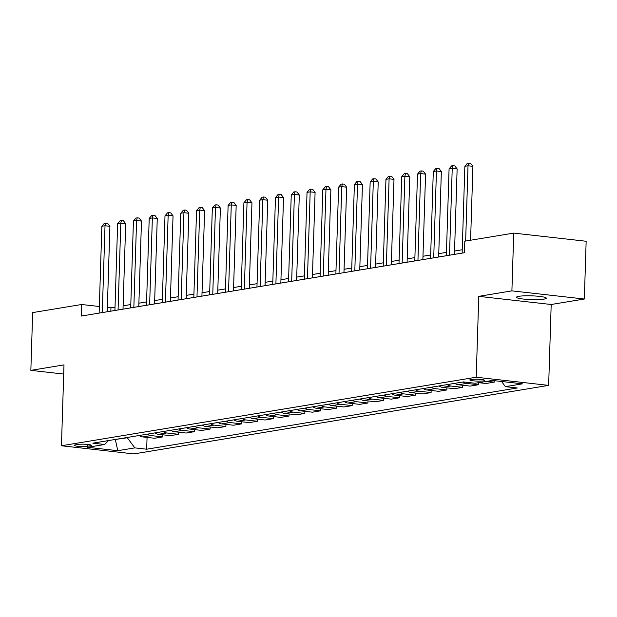 <?xml version="1.0" encoding="UTF-8"?>
<svg xmlns="http://www.w3.org/2000/svg" width="617" height="617" viewBox="0 0 617 617"><rect width="100%" height="100%" fill="white"/><g stroke="black" fill="none" stroke-linecap="round" stroke-linejoin="round"><path stroke-width="0.93" d="M518.858 296.307A14.916 1.882 -178.2 0 0 516.483 297.247A14.916 1.882 -178.2 0 0 527.149 299.392A14.916 1.882 -178.2 0 0 543.916 299.122A14.916 1.882 -178.2 0 0 546.3 298.181A14.916 1.882 -178.2 0 0 535.633 296.037A14.916 1.882 -178.2 0 0 518.858 296.307M471.01 379.447A7.458 0.941 -178.2 0 0 469.822 379.918A7.458 0.941 -178.2 0 0 475.152 380.99A7.458 0.941 -178.2 0 0 483.543 380.859A7.458 0.941 -178.2 0 0 484.731 380.388A7.458 0.941 -178.2 0 0 479.394 379.316A7.458 0.941 -178.2 0 0 471.01 379.447M584.338 299.021L511.902 290.869L478.761 296.353L551.189 304.497L584.338 299.021L586.15 241.255L513.722 233.103L464.794 241.185L464.431 252.739L81.228 316.058L81.591 304.505L32.662 312.595L30.85 370.362L63.705 374.056M551.189 304.497L548.652 385.378L133.881 453.911L61.453 445.759L476.216 377.226L548.652 385.378M87.39 446.261L90.167 445.798A7.227 0.91 -178.2 0 0 91.324 445.343A7.227 0.91 -178.2 0 0 86.156 444.309A7.227 0.91 -178.2 0 0 78.035 444.433L75.251 444.896A7.227 0.91 -178.2 0 0 74.102 445.351A7.227 0.91 -178.2 0 0 79.269 446.392A7.227 0.91 -178.2 0 0 87.39 446.261L87.452 444.41M114.245 439.62L127.295 437.762L134.838 447.88L146.684 449.215L517.254 387.985L505.408 386.651L501.559 381.483M134.838 447.88L117.793 450.695L87.645 447.31L104.689 444.487L108.492 440.569M505.408 386.651L522.46 383.836L492.312 380.442L475.267 383.257L463.421 381.923L92.843 443.16L104.689 444.487M511.902 290.869L513.722 233.103M478.761 296.353L476.216 377.226M61.453 445.759L63.991 364.886L30.85 370.362M115.017 307.143L110.952 307.814L107.358 307.405M99.337 306.502L81.591 304.505M462.233 249.769L454.544 251.034M446.453 252.376L438.764 253.649M430.674 254.983L422.984 256.256M414.886 257.59L407.197 258.862M399.106 260.197L391.417 261.469M383.327 262.803L375.637 264.076M367.539 265.418L359.85 266.683M351.759 268.025L344.07 269.29M335.972 270.632L328.283 271.904M320.192 273.238L312.503 274.511M304.412 275.845L296.723 277.118M288.625 278.452L280.936 279.725M272.845 281.059L265.156 282.331M257.065 283.673L249.376 284.938M241.278 286.28L233.588 287.545M225.498 288.887L217.809 290.16M209.718 291.494L202.029 292.767M193.931 294.101L186.241 295.373M178.151 296.708L170.462 297.98M162.364 299.314L154.674 300.587M146.584 301.921L138.894 303.194M130.804 304.536L123.115 305.801M115.31 439.443L117.793 450.695M110.852 311.169L110.952 307.814M146.684 449.215L147.054 437.414M139.172 435.502A9.324 7.79 80.6 0 0 142.72 436.929L154.559 438.255L162.765 436.905L162.834 434.808M486.967 381.321L494.202 382.139L494.248 380.658M494.202 382.139L485.995 383.489L478.761 382.679M463.028 381.985A9.324 7.79 80.6 0 0 466.575 383.412L478.422 384.746L478.483 382.725M478.422 384.746L470.216 386.103L458.369 384.769A9.324 7.79 80.6 0 1 454.822 383.342M447.248 384.599A9.324 7.79 80.6 0 0 450.796 386.018L462.634 387.353L462.704 385.255M462.634 387.353L454.428 388.71L442.59 387.376A9.324 7.79 80.6 0 1 439.042 385.949M431.468 387.206A9.324 7.79 80.6 0 0 435.008 388.625L446.855 389.959L446.924 387.862M446.855 389.959L438.648 391.317L426.802 389.983A9.324 7.79 80.6 0 1 423.262 388.563M415.681 389.813A9.324 7.79 80.6 0 0 419.228 391.232L431.075 392.566L431.136 390.468M431.075 392.566L422.861 393.924L411.022 392.589A9.324 7.79 80.6 0 1 407.475 391.17M399.901 392.42A9.324 7.79 80.6 0 0 403.449 393.847L415.287 395.173L415.357 393.075M415.287 395.173L407.081 396.53L395.235 395.196A9.324 7.79 80.6 0 1 391.695 393.777M384.121 395.027A9.324 7.79 80.6 0 0 387.661 396.453L399.507 397.78L399.569 395.69M399.507 397.78L391.301 399.137L379.455 397.803A9.324 7.79 80.6 0 1 375.915 396.384M368.334 397.633A9.324 7.79 80.6 0 0 371.881 399.06L383.728 400.394L383.789 398.297M383.728 400.394L375.514 401.744L363.675 400.418A9.324 7.79 80.6 0 1 360.127 398.991M352.554 400.24A9.324 7.79 80.6 0 0 356.102 401.667L367.94 403.001L368.01 400.903M367.94 403.001L359.734 404.359L347.888 403.024A9.324 7.79 80.6 0 1 344.348 401.598M336.774 402.855A9.324 7.79 80.6 0 0 340.314 404.274L352.16 405.608L352.222 403.51M352.16 405.608L343.954 406.965L332.108 405.631A9.324 7.79 80.6 0 1 328.56 404.204M320.987 405.462A9.324 7.79 80.6 0 0 324.534 406.881L336.373 408.215L336.442 406.117M336.373 408.215L328.167 409.572L316.328 408.238A9.324 7.79 80.6 0 1 312.78 406.819M305.207 408.068A9.324 7.79 80.6 0 0 308.747 409.487L320.593 410.822L320.663 408.724M320.593 410.822L312.387 412.179L300.541 410.845A9.324 7.79 80.6 0 1 297.001 409.426M289.419 410.675A9.324 7.79 80.6 0 0 292.967 412.094L304.813 413.429L304.875 411.331M304.813 413.429L296.607 414.786L284.761 413.452A9.324 7.79 80.6 0 1 281.213 412.033M273.639 413.282A9.324 7.79 80.6 0 0 277.187 414.709L289.026 416.035L289.095 413.945M289.026 416.035L280.82 417.393L268.981 416.059A9.324 7.79 80.6 0 1 265.433 414.639M257.86 415.889A9.324 7.79 80.6 0 0 261.4 417.316L273.246 418.65L273.316 416.552M273.246 418.65L265.04 420L253.194 418.673A9.324 7.79 80.6 0 1 249.654 417.246M242.072 418.496A9.324 7.79 80.6 0 0 245.62 419.922L257.466 421.257L257.528 419.159M257.466 421.257L249.253 422.614L237.414 421.28A9.324 7.79 80.6 0 1 233.866 419.853M226.292 421.11A9.324 7.79 80.6 0 0 229.84 422.529L241.679 423.864L241.748 421.766M241.679 423.864L233.473 425.221L221.634 423.887A9.324 7.79 80.6 0 1 218.086 422.46M210.513 423.717A9.324 7.79 80.6 0 0 214.053 425.136L225.899 426.47L225.961 424.373M225.899 426.47L217.693 427.828L205.847 426.494A9.324 7.79 80.6 0 1 202.307 425.067M194.725 426.324A9.324 7.79 80.6 0 0 198.273 427.743L210.119 429.077L210.181 426.979M210.119 429.077L201.906 430.435L190.067 429.1A9.324 7.79 80.6 0 1 186.519 427.681M178.945 428.931A9.324 7.79 80.6 0 0 182.493 430.35L194.332 431.684L194.401 429.586M194.332 431.684L186.126 433.041L174.279 431.707A9.324 7.79 80.6 0 1 170.739 430.288M163.166 431.538A9.324 7.79 80.6 0 0 166.706 432.964L178.552 434.291L178.614 432.201M178.552 434.291L170.346 435.648L158.5 434.314A9.324 7.79 80.6 0 1 154.952 432.895M147.378 434.144A9.324 7.79 80.6 0 0 150.926 435.571L162.765 436.905M107.227 311.762L109.911 226.3L105.013 225.753L102.291 312.58M101.859 226.277L104.373 223.277L105.63 223.069L105.013 225.753L101.859 226.277L99.129 313.104M105.63 223.069L107.589 223.292L109.911 226.3M123.007 309.156L125.691 223.693L120.801 223.146L118.071 309.973M117.639 223.662L120.153 220.67L121.418 220.462L120.801 223.146L117.639 223.662L114.916 310.498M121.418 220.462L123.369 220.685L125.691 223.693M138.786 306.549L141.478 221.087L136.581 220.539L133.85 307.366M133.426 221.056L135.933 218.063L137.198 217.855L136.581 220.539L133.426 221.056L130.696 307.891M137.198 217.855L139.157 218.071L141.478 221.087M154.574 303.942L157.258 218.48L152.36 217.924L149.638 304.759M149.206 218.449L151.72 215.456L152.977 215.248L152.36 217.924L149.206 218.449L146.476 305.276M152.977 215.248L154.936 215.464L157.258 218.48M170.354 301.335L173.038 215.873L168.148 215.318L165.418 302.153M164.994 215.842L167.5 212.85L168.765 212.641L168.148 215.318L164.994 215.842L162.263 302.669M168.765 212.641L170.716 212.857L173.038 215.873M186.141 298.728L188.825 213.266L183.928 212.711L181.197 299.546M180.773 213.235L183.28 210.235L184.545 210.027L183.928 212.711L180.773 213.235L178.043 300.063M184.545 210.027L186.504 210.25L188.825 213.266M201.921 296.121L204.605 210.652L199.715 210.104L196.985 296.931M196.553 210.628L199.067 207.628L200.324 207.42L199.715 210.104L196.553 210.628L193.823 297.456M200.324 207.42L202.283 207.644L204.605 210.652M217.701 293.515L220.385 208.045L215.495 207.497L212.765 294.324M212.341 208.022L214.847 205.021L216.112 204.813L215.495 207.497L212.341 208.022L209.61 294.849M216.112 204.813L218.071 205.037L220.385 208.045M233.488 290.9L236.172 205.438L231.275 204.89L228.545 291.718M228.12 205.407L230.627 202.415L231.892 202.206L231.275 204.89L228.12 205.407L225.39 292.242M231.892 202.206L233.851 202.43L236.172 205.438M249.268 288.293L251.952 202.831L247.062 202.283L244.332 289.111M243.9 202.8L246.414 199.808L247.672 199.6L247.062 202.283L243.9 202.8L241.178 289.635M247.672 199.6L249.63 199.815L251.952 202.831M265.048 285.686L267.739 200.224L262.842 199.669L260.112 286.504M259.688 200.193L262.194 197.201L263.459 196.993L262.842 199.669L259.688 200.193L256.957 287.028M263.459 196.993L265.418 197.209L267.739 200.224M280.835 283.08L283.519 197.617L278.622 197.062L275.899 283.897M275.467 197.587L277.982 194.594L279.239 194.386L278.622 197.062L275.467 197.587L272.737 284.414M279.239 194.386L281.198 194.602L283.519 197.617M296.615 280.473L299.299 195.011L294.409 194.455L291.679 281.29M291.247 194.98L293.761 191.98L295.026 191.771L294.409 194.455L291.247 194.98L288.525 281.807M295.026 191.771L296.978 191.995L299.299 195.011M312.395 277.866L315.086 192.396L310.189 191.848L307.459 278.676M307.035 192.373L309.541 189.373L310.806 189.164L310.189 191.848L307.035 192.373L304.304 279.2M310.806 189.164L312.765 189.388L315.086 192.396M328.182 275.259L330.866 189.789L325.969 189.242L323.246 276.069M322.814 189.766L325.329 186.766L326.586 186.558L325.969 189.242L322.814 189.766L320.084 276.593M326.586 186.558L328.545 186.781L330.866 189.789M343.962 272.645L346.646 187.182L341.756 186.635L339.026 273.462M338.602 187.152L341.108 184.159L342.373 183.951L341.756 186.635L338.602 187.152L335.872 273.987M342.373 183.951L344.325 184.174L346.646 187.182M359.75 270.038L362.434 184.576L357.536 184.028L354.806 270.855M354.382 184.545L356.888 181.552L358.153 181.344L357.536 184.028L354.382 184.545L351.651 271.38M358.153 181.344L360.112 181.56L362.434 184.576M375.529 267.431L378.213 181.969L373.324 181.421L370.593 268.248M370.161 181.938L372.676 178.945L373.933 178.737L373.324 181.421L370.161 181.938L367.431 268.773M373.933 178.737L375.892 178.953L378.213 181.969M391.309 264.824L393.993 179.362L389.103 178.807L386.373 265.642M385.949 179.331L388.455 176.339L389.72 176.13L389.103 178.807L385.949 179.331L383.219 266.158M389.72 176.13L391.679 176.346L393.993 179.362M407.097 262.217L409.781 176.755L404.883 176.2L402.153 263.035M401.729 176.724L404.235 173.732L405.5 173.516L404.883 176.2L401.729 176.724L398.998 263.552M405.5 173.516L407.459 173.739L409.781 176.755M422.876 259.61L425.56 174.148L420.671 173.593L417.94 260.428M417.508 174.117L420.023 171.117L421.28 170.909L420.671 173.593L417.508 174.117L414.786 260.945M421.28 170.909L423.239 171.133L425.56 174.148M438.656 257.004L441.348 171.534L436.45 170.986L433.72 257.813M433.296 171.511L435.803 168.51L437.067 168.302L436.45 170.986L433.296 171.511L430.566 258.338M437.067 168.302L439.026 168.526L441.348 171.534M454.444 254.389L457.128 168.927L452.23 168.379L449.508 255.207M449.076 168.896L451.59 165.904L452.847 165.695L452.23 168.379L449.076 168.896L446.346 255.731M452.847 165.695L454.806 165.919L457.128 168.927M470.586 240.229L472.907 166.32L468.018 165.772L465.65 241.046M464.856 166.289L467.37 163.297L468.635 163.089L468.018 165.772L464.856 166.289L462.133 253.124M468.635 163.089L470.586 163.304L472.907 166.32M150.926 435.571L142.72 436.929M166.706 432.964L158.5 434.314M182.493 430.35L174.279 431.707M198.273 427.743L190.067 429.1M214.053 425.136L205.847 426.494M229.84 422.529L221.634 423.887M245.62 419.922L237.414 421.28M261.4 417.316L253.194 418.673M277.187 414.709L268.981 416.059M292.967 412.094L284.761 413.452M308.747 409.487L300.541 410.845M324.534 406.881L316.328 408.238M340.314 404.274L332.108 405.631M356.102 401.667L347.888 403.024M371.881 399.06L363.675 400.418M387.661 396.453L379.455 397.803M403.449 393.847L395.235 395.196M419.228 391.232L411.022 392.589M435.008 388.625L426.802 389.983M450.796 386.018L442.59 387.376M466.575 383.412L458.369 384.769M90.198 444.818L90.167 445.798"/></g></svg>
